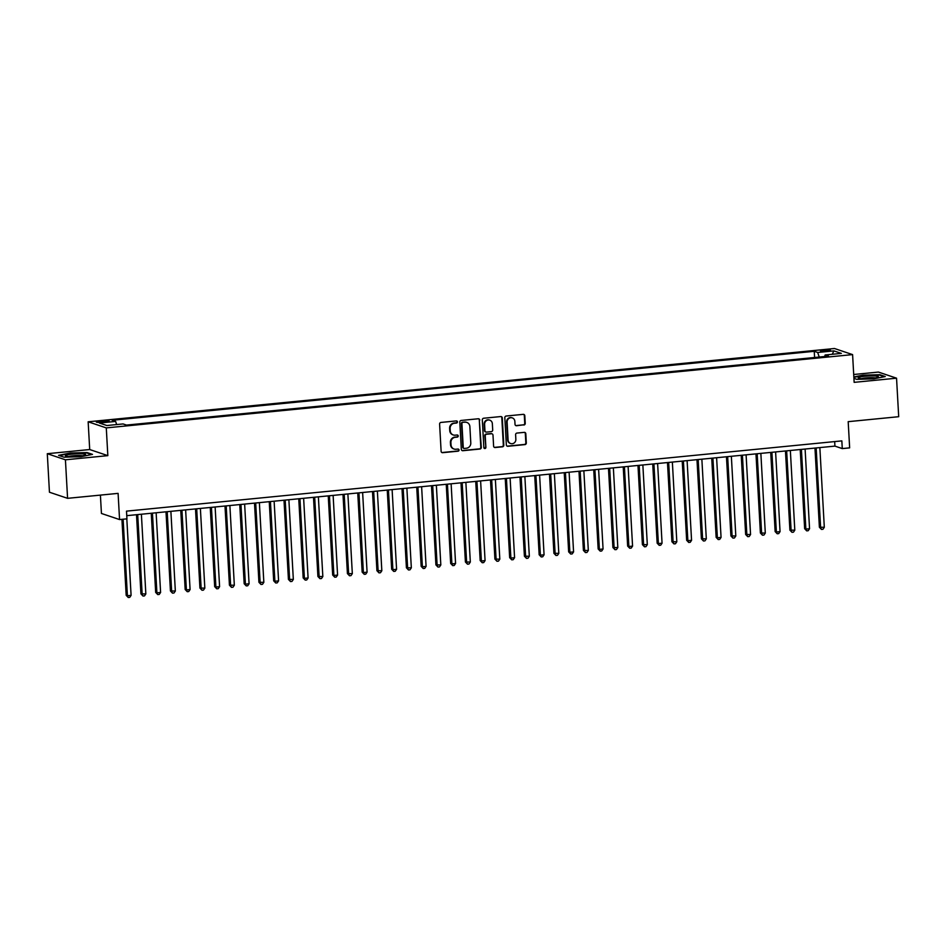 <?xml version="1.0" encoding="UTF-8"?>
<svg xmlns="http://www.w3.org/2000/svg" width="946" height="946" viewBox="0 0 946 946"><rect width="100%" height="100%" fill="white"/><g stroke="black" fill="none" stroke-linecap="round" stroke-linejoin="round"><path stroke-width="1.42" d="M457.426 421.881A1.064 1.005 108.6 0 0 456.35 420.923L440.966 422.436A1.525 1.443 108.6 0 0 439.606 424.092L441.12 451.313A1.525 1.443 108.6 0 0 442.657 452.685L458.041 451.183A1.064 1.005 108.6 0 0 458.325 449.102A1.064 1.005 108.6 0 0 457.923 449.054L455.937 449.255A4.884 4.612 108.6 0 1 451.029 444.868L450.899 442.598A4.884 4.612 108.6 0 1 455.263 437.3L457.249 437.111A1.064 1.005 108.6 0 0 457.533 435.042A1.064 1.005 108.6 0 0 457.131 434.994L455.144 435.184A4.884 4.612 108.6 0 1 450.237 430.808L450.119 428.538A4.884 4.612 108.6 0 1 454.482 423.24L456.469 423.039A1.064 1.005 108.6 0 0 457.426 421.881M453.075 434.888A4.884 4.612 108.6 0 1 449.752 430.643L449.622 428.372A4.884 4.612 108.6 0 1 453.985 423.075L455.972 422.874A1.064 1.005 108.6 0 0 456.492 420.923M441.853 452.519A1.525 1.443 108.6 0 0 442.172 452.519L457.545 451.017A1.064 1.005 108.6 0 0 458.065 449.054M453.855 448.96A4.884 4.612 108.6 0 1 450.533 444.703L450.414 442.432A4.884 4.612 108.6 0 1 454.778 437.135L456.764 436.946A1.064 1.005 108.6 0 0 457.285 434.994M823.883 350.067A4.978 0.65 -3.2 0 0 820.478 350.883A4.978 0.65 -3.2 0 0 827.029 351.132A4.978 0.65 -3.2 0 0 830.434 350.327A4.978 0.65 -3.2 0 0 823.883 350.067M523.871 425.014A1.525 1.443 108.6 0 0 525.231 423.359L524.805 415.72A1.525 1.443 108.6 0 0 523.268 414.348L506.193 416.027A1.525 1.443 108.6 0 0 504.821 417.683L506.347 444.916A1.525 1.443 108.6 0 0 507.884 446.287L524.959 444.608A1.525 1.443 108.6 0 0 526.319 442.953L525.81 433.717A1.525 1.443 108.6 0 0 524.273 432.357L516.965 433.067A1.525 1.443 108.6 0 0 515.605 434.722L515.854 439.299A4.091 3.855 108.6 0 1 510.686 443.556A4.091 3.855 108.6 0 1 508.108 440.067L507.115 422.141A4.091 3.855 108.6 0 1 512.283 417.884A4.091 3.855 108.6 0 1 514.861 421.372L515.026 424.364A1.525 1.443 108.6 0 0 516.551 425.735L523.375 424.849A1.525 1.443 108.6 0 0 524.734 423.193L524.309 415.554A1.525 1.443 108.6 0 0 523.587 414.36M65.428 459.803L107.832 455.641L89.704 449.539L47.3 453.702L65.428 459.803L67.58 498.329L118.096 493.374L119.563 519.567L126.941 518.846L126.504 511.136L841.845 440.883L842.271 448.593L849.65 447.86L848.184 421.668L898.7 416.701L896.548 378.187L878.42 372.074L853.706 374.498M107.832 455.641L106.283 427.899L852.594 354.608L854.143 382.35L896.548 378.187M479.776 420.142A1.525 1.443 108.6 0 0 478.25 418.771L461.163 420.45A1.525 1.443 108.6 0 0 459.803 422.105L461.317 449.338A1.525 1.443 108.6 0 0 462.854 450.71L479.941 449.031A1.525 1.443 108.6 0 0 481.301 447.375L479.291 419.977A1.525 1.443 108.6 0 0 478.57 418.782M483.678 418.238L500.753 416.559A1.525 1.443 108.6 0 1 502.291 417.931L503.816 445.164A1.525 1.443 108.6 0 1 502.444 446.819L495.136 447.529A1.525 1.443 108.6 0 1 493.611 446.169L492.984 435.125A1.525 1.443 108.6 0 0 491.459 433.753L486.611 434.226A1.525 1.443 108.6 0 0 485.239 435.881L485.889 447.375A1.064 1.005 108.6 0 1 484.529 448.487A1.064 1.005 108.6 0 1 483.855 447.576L482.306 419.894A1.525 1.443 108.6 0 1 483.678 418.238M67.58 498.329L49.452 492.227L47.3 453.702M102.641 422.247L105.881 421.928A4.825 0.627 -3.2 0 0 109.18 421.147A4.825 0.627 -3.2 0 0 102.854 420.911L99.602 421.23A4.825 0.627 -3.2 0 0 96.303 422.011A4.825 0.627 -3.2 0 0 102.641 422.247M106.283 427.899L88.155 421.798L834.467 348.506L852.594 354.608M814.601 357.505L814.246 351.321L112.184 420.272L115.613 421.419L116.677 424.565M814.246 351.321L817.675 352.468L833.899 350.883L841.349 353.39L825.125 354.987L828.554 356.134L126.492 425.085L123.063 423.938L106.839 425.523L99.389 423.016L115.613 421.419M100.406 495.113L101.435 513.465L119.563 519.567M89.704 449.539L88.155 421.798M126.764 515.665L834.928 446.11L842.271 448.593M834.668 441.593L834.928 446.11M825.125 354.987L824.676 356.524M819.224 357.056L817.675 352.468M833.899 350.883L832.255 354.277M81.001 456.705L92.507 454.387L87.044 452.555L70.075 453.028L58.581 455.345L64.032 457.19L81.001 456.705M853.919 378.353L856.804 379.334L873.773 378.849L885.267 376.532L879.815 374.699L862.847 375.172L853.848 376.981M462.05 450.533A1.525 1.443 108.6 0 0 462.369 450.544L479.445 448.865A1.525 1.443 108.6 0 0 480.805 447.21L479.291 419.977M462.878 422.413A1.064 1.005 108.6 0 0 461.92 423.572L463.256 447.47A1.064 1.005 108.6 0 0 464.332 448.428L466.425 448.227A4.884 4.612 108.6 0 0 470.789 442.929L469.878 426.599A4.884 4.612 108.6 0 0 464.971 422.212L462.381 422.247A1.064 1.005 108.6 0 0 461.423 423.406L461.92 423.572M463.694 448.274A1.064 1.005 108.6 0 1 462.76 447.304L461.423 423.406M466.555 422.342A4.884 4.612 108.6 0 0 464.486 422.046L464.971 422.212M462.381 422.247L464.486 422.046M494.332 447.363A1.525 1.443 108.6 0 0 494.652 447.363L501.959 446.654A1.525 1.443 108.6 0 0 503.319 444.998L501.806 417.765A1.525 1.443 108.6 0 0 501.073 416.571M491.778 433.753A1.525 1.443 108.6 0 0 490.962 433.587L486.114 434.06A1.525 1.443 108.6 0 0 484.754 435.716L485.889 447.375M484.293 448.369A1.064 1.005 108.6 0 0 485.393 447.21M492.346 423.666A4.091 3.855 108.6 0 0 489.78 420.166A4.091 3.855 108.6 0 0 484.6 424.423L484.955 430.737A1.525 1.443 108.6 0 0 486.492 432.109L491.341 431.636A1.525 1.443 108.6 0 0 492.7 429.981L492.346 423.666M489.531 420.095A4.091 3.855 108.6 0 0 484.115 424.257L484.6 424.423M485.676 431.944A1.525 1.443 108.6 0 1 484.47 430.572L484.115 424.257M515.747 425.558A1.525 1.443 108.6 0 0 516.067 425.57L523.375 424.849M512.046 417.813A4.091 3.855 108.6 0 0 506.618 421.975L507.115 422.141M510.438 443.461A4.091 3.855 108.6 0 1 507.624 439.902L506.618 421.975M507.068 446.11A1.525 1.443 108.6 0 0 507.387 446.122L524.474 444.443A1.525 1.443 108.6 0 0 525.834 442.787L525.314 433.564A1.525 1.443 108.6 0 0 524.592 432.357M121.928 519.33L126.185 595.318L127.403 595.732L131.092 595.365L126.811 518.857M123.122 519.212L127.403 595.732L128.254 597.494L126.185 595.318M131.092 595.365L129.732 597.352L128.254 597.494M72.369 454.104A10.122 1.313 -3.2 0 0 65.735 456.031A10.122 1.313 -3.2 0 0 78.743 456.256A10.122 1.313 -3.2 0 0 85.412 454.92A10.122 1.313 -3.2 0 0 82.337 453.832A10.122 1.313 -3.2 0 0 72.369 454.104M82.456 455.759A7.663 0.993 -3.2 0 0 73.22 455.771A7.663 0.993 -3.2 0 0 68.762 456.528M59.326 455.605L70.264 453.394L86.701 452.933L91.585 454.577M858.436 377.596A10.122 1.313 -3.2 0 0 858.507 378.164A10.122 1.313 -3.2 0 0 868.393 378.637A10.122 1.313 -3.2 0 0 878.184 377.064A10.122 1.313 -3.2 0 0 878.219 377.04A10.122 1.313 -3.2 0 0 870.355 375.917A10.122 1.313 -3.2 0 0 858.436 377.596M853.86 377.383L863.036 375.538L879.473 375.077L884.356 376.721M875.227 377.903A7.663 0.993 -3.2 0 0 868.345 377.726A7.663 0.993 -3.2 0 0 861.522 378.66M136.508 514.707L140.93 593.863L145.838 593.922L141.392 514.222M137.702 514.589L142.16 594.277L143 596.051L140.93 593.863M145.838 593.922L144.478 595.909L143 596.051M151.254 513.252L155.676 592.421L156.906 592.835L160.595 592.468L156.137 512.779M152.448 513.134L156.906 592.835L157.757 594.596L155.676 592.421M160.595 592.468L159.224 594.455L157.757 594.596M165.999 511.81L170.434 590.966L175.341 591.025L170.883 511.325M167.194 511.691L171.652 591.38L172.503 593.154L170.434 590.966M175.341 591.025L173.981 593.012L172.503 593.154M180.757 510.355L185.18 589.524L186.397 589.937L190.087 589.571L185.629 509.882M181.951 510.237L186.397 589.937L187.249 591.699L185.18 589.524M190.087 589.571L188.727 591.557L187.249 591.699M195.503 508.913L199.925 588.069L204.833 588.128L200.386 508.428M196.697 508.794L201.155 588.483L202.006 590.257L199.925 588.069M204.833 588.128L203.473 590.115L202.006 590.257M210.249 507.458L214.671 586.626L215.901 587.04L219.59 586.674L215.132 506.985M211.443 507.34L215.901 587.04L216.752 588.802L214.671 586.626M219.59 586.674L218.23 588.66L216.752 588.802M224.994 506.015L229.429 585.172L234.336 585.231L229.878 505.531M226.189 505.897L230.647 585.586L231.498 587.36L229.429 585.172M234.336 585.231L232.976 587.218L231.498 587.36M239.752 504.561L244.174 583.729L245.404 584.143L249.082 583.777L244.636 504.088M240.946 504.455L245.404 584.143L246.244 585.905L244.174 583.729M249.082 583.777L247.722 585.763L246.244 585.905M254.498 503.118L258.92 582.275L263.839 582.334L259.381 502.633M255.692 503L260.15 582.689L261.001 584.462L258.92 582.275M263.839 582.334L262.468 584.321L261.001 584.462M269.243 501.664L273.678 580.832L274.896 581.246L278.585 580.879L274.127 501.191M270.438 501.557L274.896 581.246L275.747 583.008L273.678 580.832M278.585 580.879L277.225 582.866L275.747 583.008M284.001 500.221L288.424 579.378L293.331 579.437L288.873 499.736M285.195 500.103L289.642 579.792L290.493 581.565L288.424 579.378M293.331 579.437L291.971 581.423L290.493 581.565M298.747 498.767L303.169 577.935L304.399 578.349L308.089 577.982L303.631 498.294M299.941 498.66L304.399 578.349L305.251 580.111L303.169 577.935M308.089 577.982L306.717 579.969L305.251 580.111M313.493 497.324L317.915 576.481L322.834 576.54L318.376 496.839M314.687 497.206L319.145 576.894L319.996 578.668L317.915 576.481M322.834 576.54L321.474 578.526L319.996 578.668M328.238 495.87L332.673 575.038L333.891 575.452L337.58 575.085L333.122 495.397M329.433 495.763L333.891 575.452L334.742 577.214L332.673 575.038M337.58 575.085L336.22 577.072L334.742 577.214M342.996 494.427L347.419 573.583L352.326 573.643L347.88 493.942M344.19 494.309L348.648 573.997L349.5 575.771L347.419 573.583M352.326 573.643L350.966 575.629L349.5 575.771M357.742 492.972L362.164 572.141L363.394 572.555L367.083 572.188L362.625 492.499M358.936 492.866L363.394 572.555L364.245 574.317L362.164 572.141M367.083 572.188L365.724 574.175L364.245 574.317M372.488 491.53L376.922 570.686L381.829 570.745L377.371 491.045M373.682 491.412L378.14 571.1L378.991 572.874L376.922 570.686M381.829 570.745L380.469 572.732L378.991 572.874M387.245 490.075L391.668 569.244L392.886 569.658L396.575 569.291L392.117 489.602M388.439 489.969L392.886 569.658L393.737 571.419L391.668 569.244M396.575 569.291L395.215 571.278L393.737 571.419M401.991 488.633L406.413 567.789L411.333 567.848L406.875 488.148M403.185 488.514L407.643 568.203L408.495 569.977L406.413 567.789M411.333 567.848L409.961 569.835L408.495 569.977M416.737 487.178L421.159 566.347L422.389 566.76L426.078 566.394L421.62 486.705M417.931 487.072L422.389 566.76L423.24 568.534L421.159 566.347M426.078 566.394L424.719 568.38L423.24 568.534M431.482 485.736L435.917 564.892L440.824 564.951L436.366 485.251M432.689 485.617L437.135 565.306L437.986 567.08L435.917 564.892M440.824 564.951L439.464 566.938L437.986 567.08M446.24 484.281L450.663 563.449L451.892 563.863L455.57 563.497L451.124 483.808M447.434 484.175L451.892 563.863L452.744 565.637L450.663 563.449M455.57 563.497L454.21 565.483L452.744 565.637M460.986 482.838L465.408 561.995L470.328 562.054L465.87 482.354M462.18 482.72L466.638 562.409L467.49 564.183L465.408 561.995M470.328 562.054L468.968 564.041L467.49 564.183M475.732 481.384L480.166 560.552L481.384 560.966L485.073 560.6L480.615 480.911M476.926 481.278L481.384 560.966L482.235 562.74L480.166 560.552M485.073 560.6L483.713 562.586L482.235 562.74M490.489 479.941L494.912 559.098L499.819 559.157L495.373 479.456M491.684 479.823L496.13 559.512L496.981 561.285L494.912 559.098M499.819 559.157L498.459 561.144L496.981 561.285M505.235 478.487L509.658 557.655L510.887 558.069L514.577 557.702L510.119 478.014M506.429 478.38L510.887 558.069L511.739 559.843L509.658 557.655M514.577 557.702L513.205 559.689L511.739 559.843M519.981 477.044L524.403 556.201L529.322 556.26L524.864 476.559M521.175 476.926L525.633 556.615L526.484 558.388L524.403 556.201M529.322 556.26L527.963 558.246L526.484 558.388M534.726 475.59L539.161 554.758L540.379 555.172L544.068 554.805L539.61 475.117M535.933 475.483L540.379 555.172L541.23 556.946L539.161 554.758M544.068 554.805L542.708 556.792L541.23 556.946M549.484 474.147L553.907 553.304L558.814 553.363L554.368 473.662M550.678 474.029L555.136 553.717L555.988 555.491L553.907 553.304M558.814 553.363L557.454 555.349L555.988 555.491M564.23 472.693L568.652 551.861L569.882 552.275L573.572 551.908L569.114 472.22M565.424 472.586L569.882 552.275L570.734 554.049L568.652 551.861M573.572 551.908L572.212 553.895L570.734 554.049M578.976 471.25L583.41 550.406L588.317 550.466L583.859 470.765M580.17 471.132L584.628 550.82L585.479 552.594L583.41 550.406M588.317 550.466L586.958 552.452L585.479 552.594M593.733 469.795L598.156 548.964L599.374 549.378L603.063 549.011L598.617 469.322M594.928 469.689L599.374 549.378L600.225 551.151L598.156 548.964M603.063 549.011L601.703 550.998L600.225 551.151M608.479 468.353L612.902 547.509L617.821 547.568L613.363 467.868M609.673 468.235L614.131 547.923L614.983 549.697L612.902 547.509M617.821 547.568L616.449 549.555L614.983 549.697M623.225 466.898L627.647 546.067L628.877 546.481L632.567 546.114L628.109 466.425M624.419 466.792L628.877 546.481L629.729 548.254L627.647 546.067M632.567 546.114L631.207 548.101L629.729 548.254M637.971 465.456L642.405 544.612L647.312 544.671L642.854 464.971M639.177 465.337L643.623 545.026L644.474 546.8L642.405 544.612M647.312 544.671L645.952 546.658L644.474 546.8M652.728 464.001L657.151 543.17L658.381 543.583L662.058 543.217L657.612 463.528M653.923 463.895L658.381 543.583L659.232 545.357L657.151 543.17M662.058 543.217L660.698 545.203L659.232 545.357M667.474 462.559L671.897 541.715L676.816 541.774L672.358 462.074M668.668 462.44L673.126 542.129L673.978 543.903L671.897 541.715M676.816 541.774L675.456 543.761L673.978 543.903M682.22 461.104L686.654 540.272L687.872 540.686L691.561 540.32L687.103 460.631M683.414 460.998L687.872 540.686L688.723 542.46L686.654 540.272M691.561 540.32L690.202 542.306L688.723 542.46M696.977 459.661L701.4 538.818L706.307 538.877L701.861 459.177M698.172 459.543L702.63 539.232L703.469 541.006L701.4 538.818M706.307 538.877L704.947 540.864L703.469 541.006M711.723 458.207L716.146 537.375L717.375 537.789L721.065 537.423L716.607 457.734M712.917 458.101L717.375 537.789L718.227 539.563L716.146 537.375M721.065 537.423L719.693 539.409L718.227 539.563M726.469 456.764L730.903 535.921L735.811 535.98L731.353 456.279M727.663 456.646L732.121 536.335L732.973 538.108L730.903 535.921M735.811 535.98L734.451 537.967L732.973 538.108M741.226 455.322L745.649 534.478L750.556 534.525L746.098 454.837M742.421 455.203L746.867 534.892L747.718 536.666L745.649 534.478M750.556 534.525L749.197 536.512L747.718 536.666M755.972 453.867L760.395 533.024L765.302 533.083L760.856 453.382M757.167 453.749L761.625 533.438L762.476 535.211L760.395 533.024M765.302 533.083L763.942 535.069L762.476 535.211M770.718 452.425L775.141 531.581L776.37 531.995L780.06 531.628L775.602 451.94M771.912 452.306L776.37 531.995L777.222 533.769L775.141 531.581M780.06 531.628L778.7 533.615L777.222 533.769M785.464 450.97L789.898 530.127L794.806 530.186L790.348 450.485M786.658 450.852L791.116 530.54L791.968 532.314L789.898 530.127M794.806 530.186L793.446 532.172L791.968 532.314M800.221 449.527L804.644 528.684L805.874 529.098L809.551 528.731L805.105 449.043M801.416 449.409L805.874 529.098L806.713 530.872L804.644 528.684M809.551 528.731L808.191 530.718L806.713 530.872M814.967 448.073L819.39 527.229L824.309 527.289L819.851 447.588M816.162 447.955L820.62 527.643L821.471 529.417L819.39 527.229M824.309 527.289L822.949 529.275L821.471 529.417M99.673 422.413L99.602 421.23M102.925 422.223L102.854 420.911"/></g></svg>
